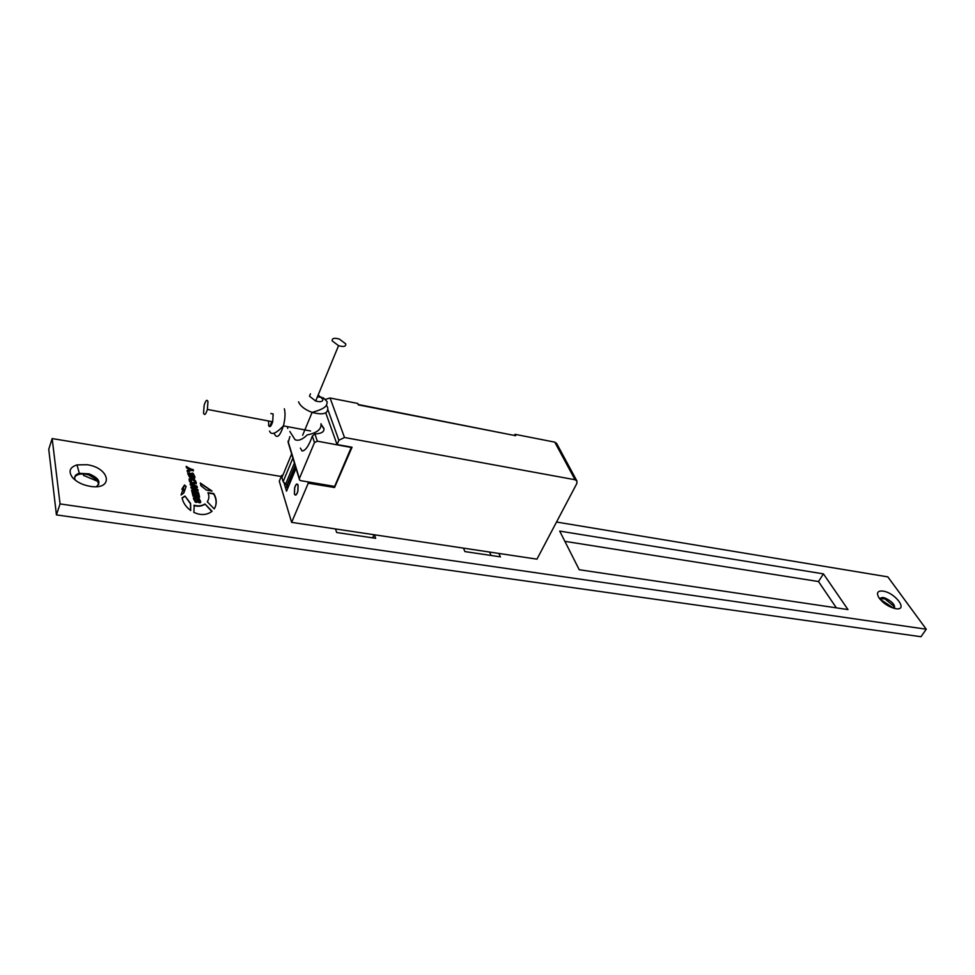 <?xml version="1.0" encoding="UTF-8"?>
<svg xmlns="http://www.w3.org/2000/svg" width="975" height="975" viewBox="0 0 975 975"><rect width="100%" height="100%" fill="white"/><g stroke="black" fill="none" stroke-linecap="round" stroke-linejoin="round"><path stroke-width="1.46" d="M883.009 591.13C895.391 592.678 908.81 610.972 895.684 608.68C888.262 606.852 882.497 602.928 878.39 596.907L877.463 593.958C877.561 591.593 879.413 590.643 883.009 591.13M894.416 608.424C895.294 605.036 892.283 601.624 885.41 598.163L882.85 597.443L879.365 598.431M87.007 464.709C110.212 467.817 114.038 490.352 90.188 486.342C82.461 484.977 76.537 482.003 72.418 477.433C68.189 471.413 69.725 467.232 77.025 464.904L87.007 464.709M96.354 486.647C101.339 482.357 98.963 478.103 89.225 473.899L79.304 473.277C75.136 474.533 73.82 476.848 75.355 480.236M98.17 481.54L83.436 475.361M74.734 477.177C76.464 474.496 80.072 473.497 85.556 474.191L88.859 474.959L97.171 480.041L98.719 484.514M893.685 608.229L879.828 599.028M879.438 598.528L884.898 598.906L893.795 606.109L894.294 608.388M190.783 480.212L192.075 482.528L193.428 482.783L194.586 482.284L193.477 479.968L190.905 480.261L191.112 482.04L192.599 483.015L194.476 482.783M491.083 555.47L489.572 552.045M556.518 522.039L887.835 576.871L926.25 629.216L920.985 636.724L56.428 514.898L48.75 449.243L52.162 438.567L281.251 476.482M564.878 541.332L818.488 581.539L836.379 607.864M207.931 492.68C209.381 495.909 209.162 498.932 207.273 501.759L214.22 508.913C217.047 504.075 216.901 498.968 213.781 493.582L207.931 492.68M182.081 497.847C183.044 502.698 185.92 506.927 190.71 510.559L190.613 503.466L185.018 496.068L182.081 497.847M206.359 490.059L212.111 491.095L200.289 483.015L200.935 485.757L206.359 490.059M199.595 497.153L198.534 492.619L196.95 492.375L197.706 495.653L196.658 495.495L195.951 492.448L194.586 492.241L195.28 495.288L194.22 495.117L193.489 491.9L191.953 491.668L192.965 496.141L199.595 497.153M193.842 512.399L196.926 513.618C202.715 515.361 207.76 514.568 212.075 511.266L204.945 503.977C201.728 505.976 198.169 506.391 194.269 505.208L193.842 512.399M184.47 484.989L181.07 494.983L183.788 493.033L186.115 486.452L184.47 484.989L181.837 489.194M192.794 476.787L193.538 478.079L194.927 476.812L193.074 473.265L192.087 473.046L190.296 476.385L189.65 472.802L187.858 473.984L189.711 477.409L190.71 477.628L192.416 474.289L193.428 476.385L192.794 476.787M192.392 483.832L194.354 484.148L196.316 482.759L194.049 478.871L191.137 478.347L189.162 479.724L189.613 481.687L192.392 483.832M198.144 490.925L197.815 489.499L193.245 487.878L197.364 487.597L197.035 486.184L190.174 483.844L190.442 485.05L195.475 486.659L190.881 486.939L191.137 488.097L196.219 489.877L191.575 489.998L191.843 491.217L198.144 490.925M196.219 489.877L191.648 490.34M195.475 486.659L190.954 487.268M193.464 470.803L193.184 469.597L190.929 469.231L186.188 466.367L186.53 467.817L189.479 469.572L187.127 470.474L187.456 471.924L191.197 470.438L193.464 470.803M198.51 501.528L199.266 502.868L200.679 501.528L198.754 497.835L197.767 497.628C196.06 497.201 195.536 497.896 196.207 499.724L195.975 501.138L195.341 500.577L195.28 497.408L193.477 498.664L195.39 502.222L196.389 502.43L197.901 500.614L198.108 498.932L199.144 501.101L198.51 501.528M926.25 629.216L60.06 503.917L52.162 438.567M463.454 548.133L464.917 551.582L500.419 556.859L498.883 553.447M335.497 528.95L336.68 532.508L375.655 538.298L374.388 534.775M847.982 609.582L579.235 569.729L559.699 531.095L823.436 573.873L847.982 609.582M372.657 537.859L374.083 534.727M56.428 514.898L60.06 503.917M818.488 581.539L823.436 573.873M197.937 502.308L197.645 499.273M195.353 498.639L195.146 497.75L193.403 497.896M196.292 501.15L195.207 500.931L194.988 498.993M200.631 502.686L198.62 498.188L195.987 498.128M189.479 469.572L187.188 470.742M193.245 470.767L193.05 469.938L186.298 466.854M197.157 487.61L196.913 486.525L190.259 484.258M197.937 490.937L197.681 489.84L193.111 488.219M196.243 483.868L195.719 481.126L193.915 479.212L189.101 478.957M192.233 477.531L191.953 474.63M189.711 473.984L189.516 473.143L187.797 473.277M190.625 476.397L189.564 476.19L189.345 474.337M194.878 477.921L192.94 473.606L190.332 473.521M185.896 486.708L184.336 485.331M183.653 493.118L184.336 489.426M211.819 511.485L204.945 503.977M204.811 504.319C201.593 506.317 198.035 506.732 194.135 505.562L193.854 505.464M195.28 495.288L194.086 495.458L193.355 492.241L192.038 492.046M197.706 495.653L196.523 495.836L195.817 492.789L194.671 492.619M199.375 497.128L198.4 492.96L197.035 492.753M211.612 490.973L200.387 483.429M190.539 510.425L190.478 503.807L185.018 496.068M184.884 496.409L182.142 498.067M215.353 506.805C216.743 502.552 216.17 498.262 213.647 493.923L213.781 493.582M213.647 493.923L208.089 493.045M208.248 500.029L207.346 501.82M294.377 493.996L294.633 487.793C295.913 483.929 297.07 483.039 298.118 485.087L297.875 491.351C296.583 495.202 295.413 496.08 294.377 493.996M287.04 485.782L285.638 484.1L294.401 463.015M292.902 458.079L283.14 481.662L285.638 484.1M283.14 481.662L281.909 477.592L291.659 453.972M514.983 435.569L358.154 404.491M288.405 486.683L286.991 485.891L286.589 487.086L287.369 487.597M286.991 485.891L295.547 466.781M351.39 447.123L334.632 486.428L300.714 480.651L299.557 480.017L299.374 478.579L314.486 442.565L317.314 441.175L314.949 433.96C321.713 433.595 324.663 431.669 323.81 428.171L321.323 424.698M314.949 433.96L312.341 435.983C308.868 445.855 305.443 450.852 302.067 450.974L300.373 448.098M317.314 441.175L351.536 447.513M289.855 436.629L288.198 442.565L299.264 479.03M318.179 394.972L322.42 398.812M320.97 423.723C321.677 429.146 317.107 432.876 307.235 434.911C302.469 439.567 298.411 441.163 295.047 439.701L289.819 431.474M345.723 343.87C346.076 346.539 343.688 347.149 338.557 345.686L332.195 340.884C331.89 338.227 334.303 337.63 339.41 339.105L345.723 343.87M310.464 393.839L309.489 396.216L315.681 401.018C320.738 402.358 323.127 401.651 322.847 398.885M287.71 428.452L287.515 426.648M294.45 493.837C295.449 495.836 296.571 494.983 297.802 491.278L298.045 485.258C297.046 483.283 295.925 484.148 294.694 487.853L294.45 493.837M344.504 437.495L338.886 440.273L337.058 444.539L352.048 447.245L334.547 487.512L308.246 483.186L291.635 522.368L536.957 559.15L576.81 483.551L576.932 481.016L575.031 479.737L344.504 437.495L330.086 398.007L357.752 403.443L358.3 404.869L515.702 435.703L514.995 434.326L554.775 442.138L575.031 479.737M282.774 475.495L281.738 475.312L279.301 481.223L291.635 522.368M307.82 481.857L308.246 483.186M284.066 483.027L286.54 491.156L296.022 468.378M281.738 475.312L282.202 476.872M334.547 487.512L334.157 486.354M337.058 444.539L325.747 412.852M330.086 398.007L325.626 399.299M576.932 481.016L556.64 443.43L554.775 442.138M514.995 434.326L514.581 435.155M203.568 413.242L204.128 405.368C205.664 400.42 206.932 399.116 207.955 401.481L207.382 409.427C205.835 414.387 204.555 415.655 203.568 413.242M268.552 425.429C269.722 427.818 271.087 426.599 272.683 421.773L273.134 413.985L270.818 413.534M268.698 425.076L268.527 420.993M295.145 465.477L286.894 485.318M314.486 442.565L312.341 435.983M288.003 441.139L299.374 478.579M326.442 405.271L327.722 407.611C328.38 413.692 323.176 415.289 312.11 412.401C304.882 409.683 300.361 406.161 298.545 401.846M338.886 440.273L327.978 409.963M284.347 408.781C285.48 413.205 285.163 418.897 283.408 425.88C279.898 436.398 276.851 439.018 274.292 433.741L274.146 433.168M893.795 606.109L894.502 608.327M88.859 474.959L89.225 473.899M884.898 598.906L885.41 598.163M79.304 473.277L77.025 464.904M73.637 478.749L72.418 477.433M878.414 596.968L877.463 593.958M287.93 487.829L286.589 487.086M302.652 435.24L312.11 412.401C325.833 408.501 327.1 405.819 327.112 401.639L323.298 397.776M321.799 397.264L317.387 396.874M321.141 424.405L324.017 429.097M338.557 345.686L315.681 401.018M269.527 431.072C271.269 435.472 275.901 433.741 283.408 425.88L310.562 430.987M269.868 426.27L271.867 421.627M207.382 409.427L272.683 421.773"/></g></svg>
